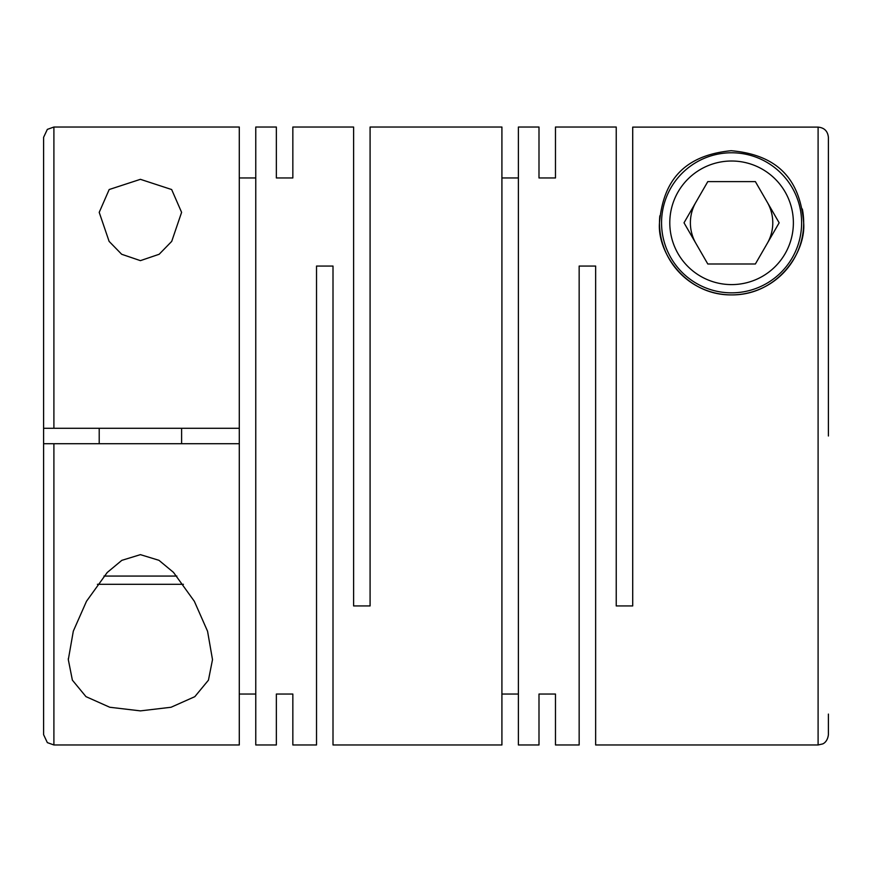 <?xml version="1.0" encoding="UTF-8"?>
<svg xmlns="http://www.w3.org/2000/svg" width="872" height="872" viewBox="0 0 872 872"><rect width="100%" height="100%" fill="white"/><g stroke="black" fill="none" stroke-linecap="round" stroke-linejoin="round"><path stroke-width="1.31" d="M140.414 179.327L109.185 189.529L99.212 212.365L109.109 241.381L121.666 254.264L140.414 260.641L159.151 254.275L171.708 241.391L181.605 212.365L171.653 189.54L140.414 179.327M538.994 694.047L538.994 744.971L538.994 694.047L555.475 694.047L555.475 744.971L579.161 744.971L579.161 266.058L595.641 266.058L595.641 744.971L818.1 744.971L818.1 127.116L632.712 127.116L632.712 605.942L616.232 605.942L616.232 127.029L555.475 127.029L555.475 177.953L555.475 127.029M802.349 209.008A72.093 72.093 0 0 1 803.679 222.807C800.485 185.692 783.547 155.281 731.15 150.714C679.277 155.794 662.731 185.878 659.494 222.807C657.03 252.422 686.111 295.532 731.761 294.9C777.366 295.216 806.044 252.422 803.679 222.807A72.093 72.093 0 0 1 731.586 294.9A72.093 72.093 0 0 1 659.832 215.842M538.994 127.029L538.994 177.953L538.994 127.029L518.393 127.029L518.393 744.971L538.994 744.971M501.912 694.047L518.393 694.047M276.359 177.953L276.359 127.029L276.359 177.953L292.839 177.953L292.839 127.029L353.607 127.029L353.607 605.942L370.088 605.942L370.088 127.029L501.912 127.029L501.912 744.971L333.006 744.971L333.006 266.058L316.525 266.058L316.525 744.971L292.839 744.971L292.839 694.047L292.839 744.971M555.475 744.971L555.475 694.047M538.994 177.953L555.475 177.953M501.912 177.953L518.393 177.953M140.414 554.647L121.808 560.358L107.212 572.501L86.513 601.244L73.313 631.143L68.31 659.635L72.376 680.149L85.979 696.641L109.774 707.257L140.414 710.876L171.054 707.257L194.816 696.673L208.441 680.171L212.506 659.635L207.558 631.252L194.347 601.309L173.484 572.37L158.955 560.314L140.414 554.647M276.359 127.029L255.769 127.029L255.769 744.971L276.359 744.971L276.359 694.047L276.359 744.971M239.288 694.047L255.769 694.047M239.288 443.728L239.288 744.971L53.901 744.971L53.901 443.728L239.288 443.728L239.288 428.272L53.901 428.272L53.901 127.029L47.339 129.383L43.6 137.318L43.6 322.705M276.359 694.047L292.839 694.047M818.1 744.971L822.558 743.958C822.514 744.001 827.452 742.464 828.4 734.682L828.4 714.081M53.901 443.728L43.6 443.728L43.6 137.318M43.6 428.272L53.901 428.272M801.619 222.807A70.032 70.032 0 0 1 731.586 292.839A70.032 70.032 0 0 1 661.554 222.807A70.032 70.032 0 0 1 731.586 152.774A70.032 70.032 0 0 1 801.619 222.807M793.378 222.807A61.792 61.792 0 0 1 731.586 284.599A61.792 61.792 0 0 1 669.794 222.807A61.792 61.792 0 0 1 731.586 161.015A61.792 61.792 0 0 1 793.378 222.807M695.911 202.206A41.202 41.202 0 0 0 695.911 243.408M767.262 243.408A41.202 41.202 0 0 0 767.262 202.206M103.975 576.065L176.853 576.065M97.402 584.305L183.425 584.305M239.288 177.953L255.769 177.953M53.901 127.029L239.288 127.029L239.288 428.272M292.839 127.029L292.839 177.953M684.019 222.807L707.802 263.998L755.37 263.998L779.154 222.807L755.37 181.605L707.802 181.605L684.019 222.807M828.4 333.3L828.4 137.427C827.779 131.16 824.345 127.726 818.1 127.116M828.4 436L828.4 137.427M53.901 744.971L47.339 742.617L43.6 734.682L43.6 443.728M68.321 659.635L68.321 658.556M181.605 443.728L181.605 428.272M99.212 443.728L99.212 428.272"/></g></svg>
